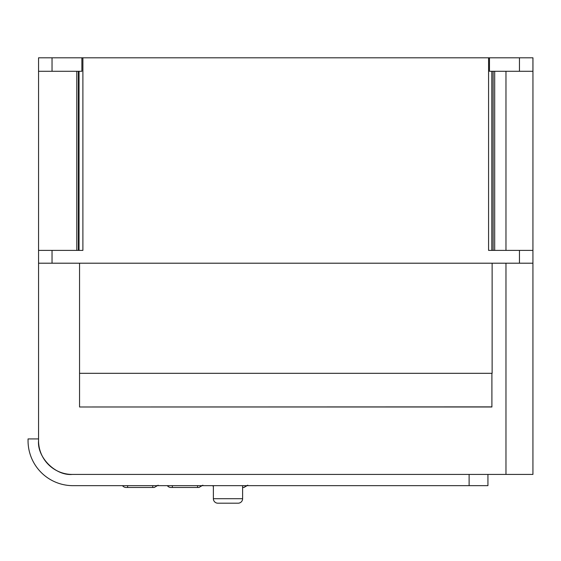 <?xml version="1.0" encoding="UTF-8"?>
<svg xmlns="http://www.w3.org/2000/svg" width="561" height="561" viewBox="0 0 561 561"><rect width="100%" height="100%" fill="white"/><g stroke="black" fill="none" stroke-linecap="round" stroke-linejoin="round"><path stroke-width="0.84" d="M212.78 485.665A4.495 4.495 0 0 0 213.369 486.31M122.508 485.665A4.495 4.495 0 0 0 126.106 487.467L154.254 487.467L152.739 487.467L152.739 485.665M167.43 485.665A4.495 4.495 0 0 0 171.028 487.467L198.98 487.467L172.346 487.467L197.563 487.467L197.563 485.665M167.332 485.665A4.495 4.495 0 0 0 170.93 487.467L172.346 487.467L172.346 485.665M212.626 485.665A4.495 4.495 0 0 0 213.369 486.443M213.369 498.701L242.611 498.701A4.495 4.495 0 0 1 238.116 503.196L217.864 503.196A4.495 4.495 0 0 1 213.369 498.701L213.369 485.665M489.48 57.804L489.48 71.289L532.95 71.289L532.95 57.804L488.582 57.804L488.582 250.388L532.929 250.388L532.929 263.2L52.033 263.2L52.033 250.388L82.895 250.388L82.895 57.804L38.555 57.804L38.555 263.2L52.033 263.2M532.95 57.804L532.929 250.388M242.611 498.701L242.611 485.665M488.582 57.804L82.895 57.804M81.885 57.804L81.885 71.289L38.555 71.289L38.555 57.804L38.555 440.722L38.555 438.926L28.05 438.926L28.05 440.722A44.943 44.943 0 0 0 72.993 485.665L487.937 485.665L487.937 474.431M268.025 485.665L469.115 485.665L469.115 474.431L72.264 474.431L532.929 474.431L532.929 263.2M38.555 71.289L38.555 250.388L52.033 250.388M491.815 250.388L491.815 71.289M505.966 71.289L505.966 250.388M493.126 71.289L493.126 250.388M491.906 406.879L79.55 406.984L491.906 406.984L491.906 373.317L79.55 373.317L492.13 373.31L492.13 263.2M72.264 474.431A33.709 33.709 0 0 1 38.555 440.722C37.047 457.404 55.588 475.938 72.264 474.431M79.55 263.2L79.55 406.879M103.014 485.665L72.993 485.665M28.05 438.926L28.05 440.722M243.783 487.467L242.633 487.467L243.783 487.467L247.674 485.216M242.611 487.467L243.937 487.467L247.829 485.216M127.62 485.665L127.62 487.467M52.033 71.289L52.033 57.804M519.451 250.388L519.451 263.2M519.451 71.289L519.451 57.804M532.929 71.289L532.929 57.804M505.966 263.2L505.966 474.431M494.69 250.388L494.69 71.289M76.794 71.289L76.794 250.388M78.365 250.388L78.365 71.289M242.633 485.665L242.633 487.467M79.038 71.289L79.038 250.388M158.146 485.216L154.254 487.467M202.78 485.216L198.889 487.467M202.872 485.216L198.98 487.467"/></g></svg>

